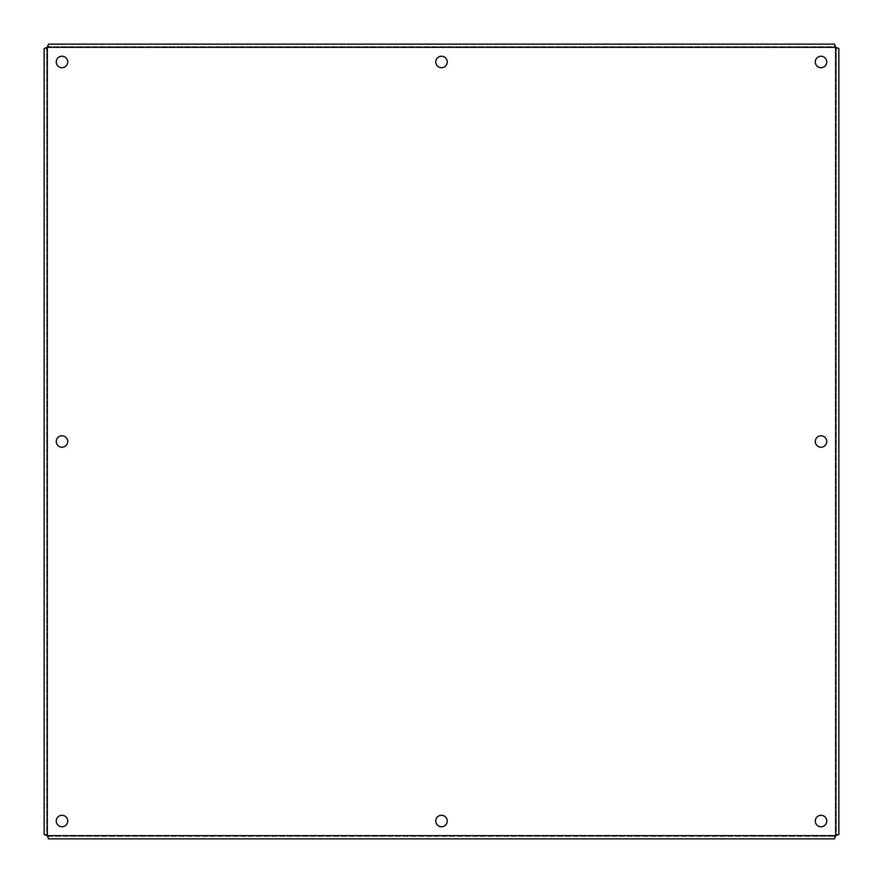 <?xml version="1.0" encoding="UTF-8"?>
<svg xmlns="http://www.w3.org/2000/svg" width="883" height="883" viewBox="0 0 883 883"><rect width="100%" height="100%" fill="white"/><g stroke="black" fill="none" stroke-linecap="round" stroke-linejoin="round"><path stroke-width="0.66" stroke-dasharray="4.42 3.31" d="M447.239 821.024A5.74 5.74 0 0 0 438.63 816.058A5.74 5.74 0 0 0 438.63 825.991A5.74 5.74 0 0 0 447.239 821.024M826.753 441.5A5.74 5.74 0 0 0 818.155 436.533A5.74 5.74 0 0 0 818.155 446.467A5.74 5.74 0 0 0 826.753 441.5M826.753 821.024A5.74 5.74 0 0 0 818.155 816.058A5.74 5.74 0 0 0 818.155 825.991A5.74 5.74 0 0 0 826.753 821.024M67.715 821.024A5.74 5.74 0 0 0 59.117 816.058A5.74 5.74 0 0 0 59.117 825.991A5.74 5.74 0 0 0 67.715 821.024M67.715 441.5A5.74 5.74 0 0 0 59.117 436.533A5.74 5.74 0 0 0 59.117 446.467A5.74 5.74 0 0 0 67.715 441.5M826.753 61.976A5.74 5.74 0 0 0 818.155 57.009A5.74 5.74 0 0 0 818.155 66.942A5.74 5.74 0 0 0 826.753 61.976M447.239 61.976A5.74 5.74 0 0 0 438.63 57.009A5.74 5.74 0 0 0 438.63 66.942A5.74 5.74 0 0 0 447.239 61.976M67.715 61.976A5.74 5.74 0 0 0 59.117 57.009A5.74 5.74 0 0 0 59.117 66.942A5.74 5.74 0 0 0 67.715 61.976M48.499 836.3L834.501 836.3L48.499 836.3L48.499 838.85L48.499 836.3L46.7 834.501L46.7 48.499L46.7 834.501L44.15 834.501L44.15 48.499L46.7 48.499L44.15 48.499M836.3 834.501L838.85 834.501L836.3 834.501L836.3 48.499L836.3 834.501L835.671 835.671L47.329 835.671L47.329 47.329L835.671 47.329L835.671 835.671L834.501 836.3L834.501 838.85L48.499 838.85M834.501 836.3L834.501 838.85M834.501 46.7L834.501 44.15L834.501 46.7L48.499 46.7L834.501 46.7L836.3 48.499L838.85 48.499L838.85 834.501M836.3 48.499L838.85 48.499M46.7 48.499L48.499 46.7L48.499 44.15L834.501 44.15M48.499 46.7L48.499 44.15M46.7 834.501L44.15 834.501"/><path stroke-width="1.32" d="M447.239 821.024A5.74 5.74 0 0 1 438.63 825.991A5.74 5.74 0 0 1 438.63 816.058A5.74 5.74 0 0 1 447.239 821.024M826.753 441.5A5.74 5.74 0 0 1 818.155 446.467A5.74 5.74 0 0 1 818.155 436.533A5.74 5.74 0 0 1 826.753 441.5M826.753 821.024A5.74 5.74 0 0 1 818.155 825.991A5.74 5.74 0 0 1 818.155 816.058A5.74 5.74 0 0 1 826.753 821.024M67.715 821.024A5.74 5.74 0 0 1 59.117 825.991A5.74 5.74 0 0 1 59.117 816.058A5.74 5.74 0 0 1 67.715 821.024M67.715 441.5A5.74 5.74 0 0 1 59.117 446.467A5.74 5.74 0 0 1 59.117 436.533A5.74 5.74 0 0 1 67.715 441.5M826.753 61.976A5.74 5.74 0 0 1 818.155 66.942A5.74 5.74 0 0 1 818.155 57.009A5.74 5.74 0 0 1 826.753 61.976M447.239 61.976A5.74 5.74 0 0 1 438.63 66.942A5.74 5.74 0 0 1 438.63 57.009A5.74 5.74 0 0 1 447.239 61.976M67.715 61.976A5.74 5.74 0 0 1 59.117 66.942A5.74 5.74 0 0 1 59.117 57.009A5.74 5.74 0 0 1 67.715 61.976M834.501 838.85L48.499 838.85L47.329 835.671L44.15 834.501L44.15 48.499L47.329 47.329L48.499 44.15L834.501 44.15L835.671 47.329L838.85 48.499L838.85 834.501L835.671 835.671L834.501 838.85M47.329 835.671L835.671 835.671L835.671 47.329L47.329 47.329L47.329 835.671"/></g></svg>
